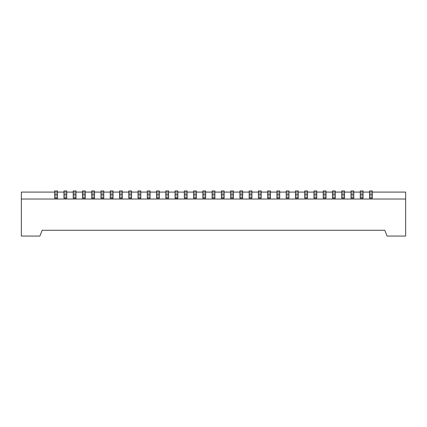 <?xml version="1.0" encoding="UTF-8"?>
<svg xmlns="http://www.w3.org/2000/svg" width="427" height="427" viewBox="0 0 427 427"><rect width="100%" height="100%" fill="white"/><g stroke="black" fill="none" stroke-linecap="round" stroke-linejoin="round"><path stroke-width="0.64" d="M341.755 195.096L344.53 195.096L344.53 193.938L341.755 193.938L341.755 198.219L344.53 198.219L341.755 198.219M344.53 195.096L344.53 198.219M341.755 193.938L341.755 190.928L344.53 190.928L344.53 193.938M353.791 195.096L353.791 198.219L351.015 198.219L351.015 195.096L353.791 195.096L353.791 193.938L351.015 193.938L351.015 192.086L335.27 192.086L335.27 193.938L332.494 193.938L332.494 198.219L335.27 198.315L332.494 198.219M332.494 195.096L335.27 195.096L335.27 198.219M332.494 193.938L332.494 190.928L335.27 190.928L335.27 192.086L326.014 192.086L326.014 193.938L323.234 193.938L323.234 190.928L326.014 190.928L326.014 192.086L316.754 192.086L316.754 193.938L313.973 193.938L313.973 190.928L316.754 190.928L316.754 192.086L307.493 192.086L307.493 193.938L304.713 193.938L304.713 190.928L307.493 190.928L307.493 192.086L298.233 192.086L298.233 193.938L295.452 193.938L295.452 190.928L298.233 190.928L298.233 192.086L288.972 192.086L288.972 193.938L286.191 193.938L286.191 190.928L288.972 190.928L288.972 192.086L279.712 192.086L279.712 193.938L276.931 193.938L276.931 190.928L279.712 190.928L279.712 192.086L270.451 192.086L270.451 193.938L267.67 193.938L267.67 190.928L270.451 190.928L270.451 192.086L261.191 192.086L261.191 193.938L258.41 193.938L258.41 190.928L261.191 190.928L261.191 192.086L251.93 192.086L251.93 193.938L249.154 193.938L249.154 190.928L251.93 190.928L251.93 192.086L242.669 192.086L242.669 193.938L239.894 193.938L239.894 190.928L242.669 190.928L242.669 192.086L233.409 192.086L233.409 193.938L230.633 193.938L230.633 190.928L233.409 190.928L233.409 192.086L224.148 192.086L224.148 190.928L221.373 190.928L221.373 192.086L214.888 192.086L214.888 193.938L212.112 193.938L212.112 190.928L214.888 190.928L214.888 192.086L205.627 192.086L205.627 190.928L202.852 190.928L202.852 192.086L196.367 192.086L196.367 193.938L193.591 193.938L193.591 190.928L196.367 190.928L196.367 192.086L187.106 192.086L187.106 190.928L184.331 190.928L184.331 192.086L177.845 192.086L177.845 193.938L175.07 193.938L175.07 190.928L177.845 190.928L177.845 192.086L168.59 192.086L168.59 193.938L165.809 193.938L165.809 190.928L168.59 190.928L168.59 192.086L159.33 192.086L159.33 193.938L156.549 193.938L156.549 190.928L159.33 190.928L159.33 192.086L150.069 192.086L150.069 193.938L147.288 193.938L147.288 192.086L140.809 192.086L140.809 190.928L138.028 190.928L138.028 192.086L131.548 192.086L131.548 193.938L128.767 193.938L128.767 192.086L122.287 192.086L122.287 193.938L119.507 193.938L119.507 192.086L113.027 192.086L113.027 193.938L110.246 193.938L110.246 192.086L103.766 192.086L103.766 193.938L100.985 193.938L100.985 192.086L94.506 192.086L94.506 193.938L91.73 193.938L91.73 192.086L85.245 192.086L85.245 193.938L82.47 193.938L82.47 192.086L75.985 192.086L75.985 190.928L73.209 190.928L73.209 192.086L66.724 192.086L66.724 190.928L63.949 190.928L63.949 192.086L57.464 192.086L57.464 193.938L54.688 193.938L54.688 192.086L21.35 192.086L21.35 199.03L405.65 199.03L405.65 192.086L372.312 192.086L372.312 190.928L369.536 190.928L369.536 192.086L363.051 192.086L363.051 193.938L360.276 193.938L360.276 190.928L363.051 190.928L363.051 192.086L353.791 192.086L353.791 193.938M335.27 195.096L335.27 193.938M323.234 193.938L323.234 198.219L326.014 198.219L323.234 198.219M323.234 195.096L326.014 195.096L326.014 198.219M326.014 195.096L326.014 193.938M304.713 193.938L304.713 198.219L307.493 198.219L304.713 198.219M304.713 195.096L307.493 195.096L307.493 198.219M307.493 195.096L307.493 193.938M286.191 193.938L286.191 198.219L288.972 198.219L286.191 198.219M286.191 195.096L288.972 195.096L288.972 198.219M288.972 195.096L288.972 193.938M276.931 193.938L276.931 198.219L279.712 198.219L276.931 198.219M276.931 195.096L279.712 195.096L279.712 198.219M279.712 195.096L279.712 193.938M267.67 193.938L267.67 198.219L270.451 198.219L267.67 198.219M267.67 195.096L270.451 195.096L270.451 198.219M270.451 195.096L270.451 193.938M372.312 192.086L372.312 193.938L369.536 193.938L369.536 192.086L372.312 192.086M372.312 195.096L372.312 198.219L369.536 198.219L369.536 195.096L372.312 195.096L372.312 193.938M372.312 198.219L369.536 198.219M369.536 195.096L369.536 193.938M360.276 193.938L360.276 198.219L363.051 198.219L360.276 198.219M360.276 195.096L363.051 195.096L363.051 198.219M363.051 195.096L363.051 193.938M258.41 193.938L258.41 198.219L261.191 198.219L258.41 198.219M258.41 195.096L261.191 195.096L261.191 198.219M261.191 195.096L261.191 193.938M249.154 193.938L249.154 198.219L251.93 198.219L249.154 198.219M249.154 195.096L251.93 195.096L251.93 198.219M251.93 195.096L251.93 193.938M239.894 193.938L239.894 198.219L242.669 198.219L239.894 198.219M239.894 195.096L242.669 195.096L242.669 198.219M242.669 195.096L242.669 193.938M230.633 193.938L230.633 198.219L233.409 198.219L230.633 198.219M230.633 195.096L233.409 195.096L233.409 198.219M233.409 195.096L233.409 193.938M224.148 192.086L224.148 193.938L221.373 193.938L221.373 192.086L224.148 192.086M224.148 195.096L224.148 198.219L221.373 198.219L221.373 195.096L224.148 195.096L224.148 193.938M224.148 198.219L221.373 198.219M221.373 195.096L221.373 193.938M212.112 193.938L212.112 198.219L214.888 198.219L212.112 198.219M212.112 195.096L214.888 195.096L214.888 198.219M214.888 195.096L214.888 193.938M205.627 192.086L205.627 193.938L202.852 193.938L202.852 192.086L205.627 192.086M205.627 195.096L205.627 198.219L202.852 198.219L202.852 195.096L205.627 195.096L205.627 193.938M205.627 198.219L202.852 198.219M202.852 195.096L202.852 193.938M351.015 195.096L351.015 193.938M353.791 190.928L351.015 190.928L351.015 192.086L353.791 192.086L353.791 190.928M351.015 198.219L353.791 198.219M313.973 193.938L313.973 198.219L316.754 198.219L313.973 198.219M313.973 195.096L316.754 195.096L316.754 198.219M316.754 195.096L316.754 193.938M295.452 193.938L295.452 198.219L298.233 198.219L295.452 198.219M295.452 195.096L298.233 195.096L298.233 198.219M298.233 195.096L298.233 193.938M184.331 198.219L187.106 198.315L184.331 198.219L184.331 192.086L187.106 192.086L187.106 193.938L184.331 193.938M21.35 199.03L21.35 236.072L39.871 236.072L42.188 230.286L384.812 230.286L387.129 236.072L405.65 236.072L405.65 199.03M184.331 195.096L187.106 195.096L187.106 198.219M187.106 195.096L187.106 193.938M193.591 193.938L193.591 198.219L196.367 198.219L193.591 198.219M193.591 195.096L196.367 195.096L196.367 198.219M196.367 195.096L196.367 193.938M175.07 193.938L175.07 198.315L177.845 198.315L177.845 193.938M175.07 198.219L177.845 198.219M165.809 193.938L165.809 198.219L168.59 198.219L165.809 198.219M165.809 195.096L168.59 195.096L168.59 198.219M168.59 195.096L168.59 193.938M156.549 193.938L156.549 198.219L159.33 198.219L156.549 198.219M156.549 195.096L159.33 195.096L159.33 198.219M159.33 195.096L159.33 193.938M384.812 230.286L374.164 230.286M52.836 230.286L42.188 230.286M140.809 198.315L138.028 198.219L140.809 198.315M66.724 198.315L63.949 198.219L66.724 198.315M57.464 198.315L54.688 198.219L57.464 198.315M113.027 198.315L110.246 198.219L113.027 198.315M131.548 198.315L128.767 198.219L131.548 198.315M122.287 198.315L119.507 198.219L122.287 198.315M103.766 198.315L100.985 198.219L103.766 198.315M94.506 198.315L91.73 198.219L94.506 198.315M85.245 198.315L82.47 198.219L85.245 198.315M75.985 198.315L73.209 198.219L75.985 198.315M150.069 198.315L147.288 198.219L150.069 198.315M138.028 198.219L138.028 192.086L140.809 192.086L140.809 193.938L138.028 193.938M138.028 195.096L140.809 195.096L140.809 193.938M140.809 195.096L140.809 198.219M66.724 192.086L66.724 193.938L63.949 193.938L63.949 192.086L66.724 192.086M63.949 198.219L63.949 195.096L66.724 195.096L66.724 193.938M66.724 195.096L66.724 198.219M63.949 195.096L63.949 193.938M54.688 193.938L54.688 198.219M54.688 195.096L57.464 195.096L57.464 198.219M57.464 195.096L57.464 193.938M57.464 192.086L57.464 190.928L54.688 190.928L54.688 192.086L57.464 192.086M110.246 193.938L110.246 198.219M110.246 195.096L113.027 195.096L113.027 198.219M113.027 195.096L113.027 193.938M113.027 192.086L113.027 190.928L110.246 190.928L110.246 192.086L113.027 192.086M128.767 193.938L128.767 198.219M128.767 195.096L131.548 195.096L131.548 198.219M131.548 195.096L131.548 193.938M131.548 192.086L131.548 190.928L128.767 190.928L128.767 192.086L131.548 192.086M119.507 193.938L119.507 198.219M119.507 195.096L122.287 195.096L122.287 198.219M122.287 195.096L122.287 193.938M122.287 192.086L122.287 190.928L119.507 190.928L119.507 192.086L122.287 192.086M100.985 193.938L100.985 198.219M100.985 195.096L103.766 195.096L103.766 198.219M103.766 195.096L103.766 193.938M103.766 192.086L103.766 190.928L100.985 190.928L100.985 192.086L103.766 192.086M91.73 193.938L91.73 198.219M91.73 195.096L94.506 195.096L94.506 198.219M94.506 195.096L94.506 193.938M94.506 192.086L94.506 190.928L91.73 190.928L91.73 192.086L94.506 192.086M82.47 193.938L82.47 198.219M82.47 195.096L85.245 195.096L85.245 198.219M85.245 195.096L85.245 193.938M85.245 192.086L85.245 190.928L82.47 190.928L82.47 192.086L85.245 192.086M75.985 193.938L73.209 193.938L73.209 192.086L75.985 192.086L75.985 198.219M73.209 193.938L73.209 198.219M147.288 193.938L147.288 198.219M147.288 195.096L150.069 195.096L150.069 198.219M150.069 195.096L150.069 193.938M150.069 192.086L150.069 190.928L147.288 190.928L147.288 192.086L150.069 192.086M341.755 197.06L344.53 197.06M332.494 197.06L335.27 197.06M323.234 197.06L326.014 197.06M304.713 197.06L307.493 197.06M286.191 197.06L288.972 197.06M276.931 197.06L279.712 197.06M267.67 197.06L270.451 197.06M369.536 197.06L372.312 197.06M360.276 197.06L363.051 197.06M258.41 197.06L261.191 197.06M249.154 197.06L251.93 197.06M239.894 197.06L242.669 197.06M230.633 197.06L233.409 197.06M221.373 197.06L224.148 197.06M212.112 197.06L214.888 197.06M202.852 197.06L205.627 197.06M351.015 197.06L353.791 197.06M313.973 197.06L316.754 197.06M295.452 197.06L298.233 197.06M184.331 197.06L187.106 197.06M193.591 197.06L196.367 197.06M175.07 195.096L177.845 195.096M175.07 197.06L177.845 197.06M165.809 197.06L168.59 197.06M156.549 197.06L159.33 197.06M138.028 197.06L140.809 197.06M63.949 197.06L66.724 197.06M54.688 197.06L57.464 197.06M110.246 197.06L113.027 197.06M128.767 197.06L131.548 197.06M119.507 197.06L122.287 197.06M100.985 197.06L103.766 197.06M91.73 197.06L94.506 197.06M82.47 197.06L85.245 197.06M73.209 195.096L75.985 195.096M73.209 197.06L75.985 197.06M147.288 197.06L150.069 197.06"/></g></svg>
